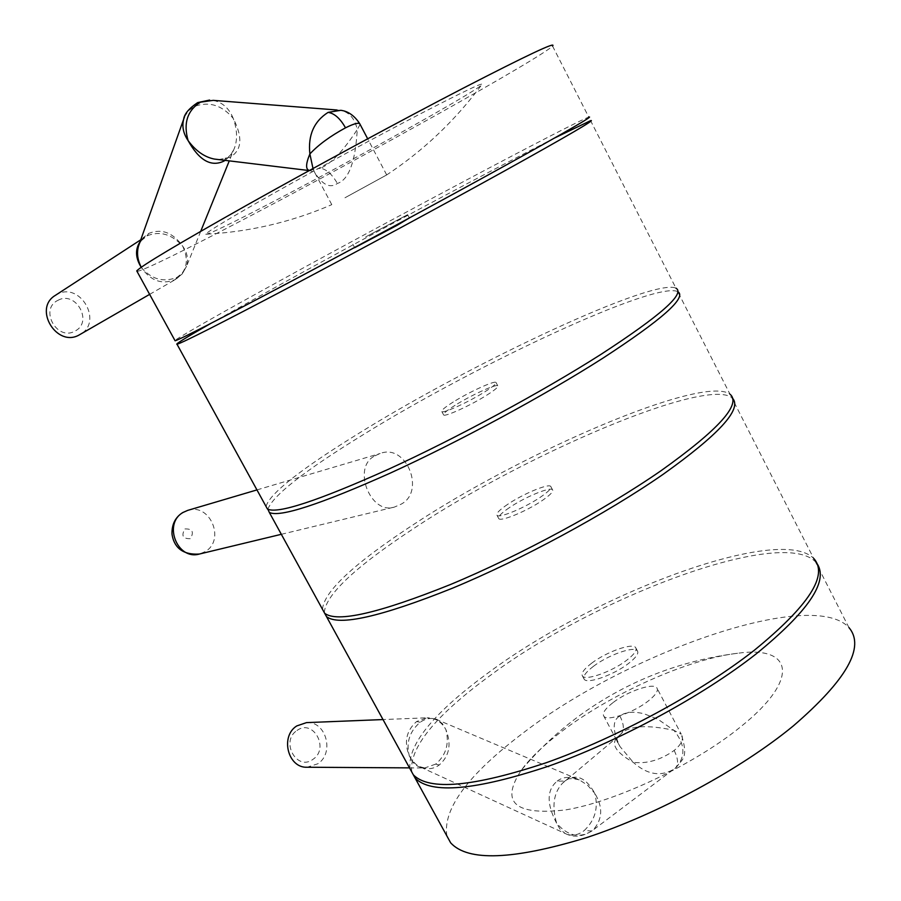 <?xml version="1.0" encoding="UTF-8"?>
<svg xmlns="http://www.w3.org/2000/svg" width="901" height="901" viewBox="0 0 901 901"><rect width="100%" height="100%" fill="white"/><g stroke="black" fill="none" stroke-linecap="round" stroke-linejoin="round"><path stroke-width="0.68" stroke-dasharray="4.5 3.38" d="M446.885 835.97C442.571 808.918 468.227 774.398 523.864 732.423C627.501 652.763 811.688 587.475 848.911 627.524L815.349 561.672L817.5 564.296M737.559 653.27C688.341 658.89 611.103 693.68 561.616 731.499C543.787 745.037 530.362 757.921 521.33 770.186C500.01 802.464 514.764 815.709 565.603 809.909C615.687 801.631 693.68 764.926 740.228 727.163C800.888 678.881 792.835 645.341 737.559 653.27C679.579 660.737 627.276 681.257 580.638 714.831C558.665 730.824 538.899 749.272 521.33 770.186M411.791 772.022C408.986 747.639 435.847 714.932 492.351 673.914C597.656 596.192 780.897 527.288 815.349 561.672M324.315 612.635C325.374 595.032 355.253 566.932 413.931 528.335C523.436 455.489 704.255 377.485 731.702 397.544L732.873 398.602M410.023 768.801C407.297 744.564 434.214 711.948 490.763 670.975C596.158 593.342 779.342 524.258 813.659 558.361L731.702 397.544M593.522 666.256C585.571 672.326 582.485 676.707 584.265 679.365C587.475 684.231 613.694 674.95 628.335 663.62C636.14 657.561 639.124 653.259 637.277 650.702C633.763 645.927 608.029 655.162 593.522 666.256M591.833 663.057C583.859 669.128 580.762 673.486 582.542 676.133C585.729 680.953 611.948 671.639 626.6 660.332C634.405 654.284 637.401 649.993 635.565 647.459C632.074 642.717 606.339 651.986 591.833 663.057M612.883 702.724C604.999 708.896 602.014 713.434 603.918 716.318C607.33 721.577 633.64 712.623 648.123 701.113C655.849 694.964 658.732 690.504 656.773 687.733C653.056 682.553 627.231 691.472 612.883 702.724M439.26 764.994L435.724 764.104C446.063 755.196 449.453 743.708 445.916 729.641C441.513 721.78 435.262 717.827 427.142 717.793C434.755 718.716 438.213 719.403 437.526 719.854L442.526 723.751L445.916 729.641C451.649 744.215 449.43 756.007 439.26 764.994C433.201 769.308 426.657 769.871 419.641 766.672L565.242 833.526L560.185 829.416L556.627 823.244C551.739 806.102 553.653 792.812 562.382 783.352L618.615 736.106C610.067 743.111 614.933 751.839 633.212 762.325C647.504 775.006 661.402 777.079 674.905 768.542L676.369 767.258C680.976 759.408 689.4 760.016 681.235 734.18C684.073 738.741 681.719 744.158 674.162 750.454C660.546 760.039 646.895 763.992 633.212 762.325L619.967 746.501C612.342 730.351 612.32 720.169 619.899 715.957L623.886 713.727L628.999 712.409L635.442 712.218L643.415 713.513L657.876 719.201L673.88 730.306L681.235 734.18L656.773 687.733M557.145 781.156C562.922 776.617 570.333 776.2 579.399 779.894C570.919 777.845 565.918 778.351 564.398 781.437L562.382 783.352L564.871 781.088L557.145 781.156C546.67 789.884 546.49 803.917 556.627 823.244C567.833 836.139 579.658 838.662 592.103 830.801L676.381 767.247C685.796 756.097 684.963 743.775 673.88 730.306C646.681 724.483 629.078 725.677 621.048 733.887L618.615 736.106C615.192 741.253 617.241 740.892 619.967 746.501L603.918 716.318M564.871 781.088C575.807 773.249 585.763 777.293 594.728 793.229C603.051 806.857 602.645 818.975 593.489 829.584L591.844 830.981L584.231 830.542C595.099 820.203 598.602 807.758 594.728 793.229L587.565 785.233L579.399 779.894L437.526 719.854C431.872 717.387 426.083 718.198 420.136 722.287C409.459 731.544 405.878 742.852 409.414 756.221C403.761 742.334 406.171 730.767 416.634 721.51L427.142 717.793L382.993 719.561M306.509 722.613C325.993 720.8 334.823 752.943 317.816 763.789L307.083 767.235M435.724 764.104L424.675 767.979C417.715 767.72 412.635 763.8 409.414 756.221L412.433 760.804L416.217 764.51L419.641 766.672L424.675 767.979L409.516 767.877M592.103 830.801L591.833 830.981C582.463 836.871 573.599 837.727 565.254 833.526C571.516 836.421 577.845 835.43 584.231 830.542M296.992 730.497C313.131 718.39 329.766 748.427 313.007 759.306C296.925 771.695 279.986 741.332 296.992 730.497M509.369 507.646C501.057 513.311 497.532 516.994 498.805 518.694C501.091 521.803 526.927 511.047 542.244 500.517C550.41 494.897 553.822 491.282 552.471 489.682C549.88 486.686 524.517 497.318 509.369 507.646M453.304 401.981C444.756 407.365 440.938 410.574 441.862 411.622C443.517 413.536 469.083 401.79 484.862 391.811C493.275 386.484 496.969 383.33 495.955 382.373C494.007 380.594 468.892 392.183 453.304 401.981M455.073 405.315C446.524 410.698 442.718 413.931 443.652 414.989C445.331 416.949 470.908 405.236 486.664 395.235C495.077 389.896 498.76 386.732 497.735 385.752C495.764 383.927 470.637 395.494 455.073 405.315M507.635 504.369C499.312 510.022 495.775 513.694 497.048 515.372C499.3 518.447 525.137 507.668 540.465 497.149C548.641 491.541 552.054 487.937 550.714 486.349C548.157 483.398 522.794 494.063 507.635 504.369M267.879 509.279C272.519 495.809 304.369 470.896 363.43 434.552C475.66 364.916 654.869 280.977 677.698 291.586L677.991 291.744M322.513 609.346C323.65 591.889 353.586 563.88 412.32 525.328C521.904 452.584 702.667 374.399 729.968 394.154L677.698 291.586M374.895 455.838L380.143 453.485C406.441 443.089 425.903 491.619 400.968 504.256L394.525 507.026C370.908 515.473 351.334 467.439 374.895 455.838M266.032 506.441C269.703 493.444 301.632 468.464 361.785 431.5C474.106 361.965 653.27 277.846 675.941 288.14L590.572 120.655M210.496 323.583L282.114 283.59C370.694 234.778 492.61 169.557 554.487 138.056M137.098 271.516C146.717 268.971 183.252 251.075 246.705 217.839C365.355 155.794 540.735 57.912 552.561 46.075L588.77 117.13C573.723 122.39 397.228 216.206 280.436 280.47C217.963 314.809 182.79 334.812 174.929 340.465M409.459 218.132L354.679 247.685M365.716 236.895L407.635 214.675L365.716 236.895M312.996 168.498L314.359 171.877C322.254 184.818 329.924 188.681 337.368 183.477C348.822 179.727 355.456 161.763 357.258 129.564L360.107 124.417L359.713 123.674M344.959 197.781L386.698 174.929L344.959 197.781M337.053 110.012L340.792 110.305C349.453 112.355 354.938 118.786 357.258 129.564C343.304 150.895 331.061 163.768 320.531 168.205C326.658 169.388 332.278 174.479 337.368 183.477M218.752 159.601L229.665 157.427C241.896 150.647 243.079 137.65 233.235 118.414C229.169 108.379 222.502 102.365 213.233 100.36L209.629 100.056M309.403 170.469L320.531 168.205M184.536 116.758L188.591 110.665L194.605 106.374C209.156 101.16 222.029 105.169 233.235 118.414C237.121 129.282 237.594 138.991 234.665 147.539L234.665 147.539C232.717 152.911 229.946 156.38 226.342 157.968L229.665 157.427M200.72 231.32L186.586 266.212C188.579 259.409 187.307 252.776 182.757 246.3C173.003 232.571 161.684 228.268 148.778 233.393L143.293 237.56L139.43 243.563M141.266 267.237L141.592 267.822C151.954 279.524 163.791 282.677 177.114 277.271L182.971 272.62L186.586 266.212L182.216 273.938L175.211 279.625C162.045 284.896 150.839 280.966 141.592 267.822L141.209 267.282M225.149 160.378L230.667 155.231L234.665 147.539L229.271 160.874M149.634 294.368L175.83 279.287C186.89 271.246 189.199 260.254 182.757 246.3C171.843 234.102 159.916 230.622 146.953 235.882L140.072 241.75M55.333 295.382L56.988 294.413C80.212 281.202 103.615 322.198 79.998 334.496M57.889 300.36C75.83 290.133 93.558 322.164 74.963 331.084C57.09 341.603 39.013 309.201 57.889 300.36M205.766 234.237C208.66 234.53 232.345 223.054 276.798 199.808C355.366 158.79 470.851 94.335 481.382 85.212C486.315 80.707 465.93 90.269 420.204 113.92C377.868 135.938 319.765 167.395 275.751 192.138C230.273 217.817 206.948 231.85 205.766 234.237C249.678 231.872 291.676 222.018 331.737 204.673M674.162 750.454C678.397 759.07 678.644 765.107 674.905 768.542M420.136 722.287L416.634 721.51M619.899 715.957C624.078 724.404 624.461 730.384 621.048 733.887M187.746 510.371C210.102 502.6 225.813 540.161 205.079 551.671L199.448 554.025M184.942 528.921C192.442 528.696 194.244 531.939 190.359 538.674C182.847 538.911 181.033 535.656 184.942 528.921M194.605 106.374L197.792 102.579M224.079 160.243L226.342 157.968L218.65 159.59M146.953 235.882L148.778 233.393M175.211 279.625L177.114 277.271M584.265 679.365L582.542 676.133M637.277 650.702L635.565 647.459M443.652 414.989L441.862 411.622M498.805 518.694L497.048 515.372M256.954 489.907L380.143 453.485M281.326 534.304L394.525 507.026M497.735 385.752L495.955 382.373M552.471 489.682L550.714 486.349M354.577 247.493L352.865 244.284M331.771 204.628L314.359 171.877L309.234 170.559M409.369 217.952L407.635 214.675M386.698 174.929L367.676 138.788M140.77 239.779L145.151 236.929C144.002 238.461 144.779 235.251 139.407 243.619M386.416 175.109C422.997 151.008 454.645 121.049 481.382 85.212"/><path stroke-width="1.35" d="M848.911 627.524C865.377 646.918 846.85 679.703 793.353 725.879C740.476 769.409 657.246 814.391 586.742 837.558C513.311 859.948 467.946 861.716 450.669 842.852L446.885 835.97M817.5 564.296C828.256 581.967 807.792 611.847 756.108 653.946C702.194 696.282 618.491 741.523 548.371 766.244C475.424 790.402 431.005 794.355 415.113 778.081L411.791 772.022M732.873 398.602C741.771 409.572 718.514 434.811 663.113 474.331C606.576 513.593 521.668 559.498 452.539 588.162C380.864 616.836 338.855 626.319 326.511 616.633L324.315 612.635M813.659 558.361C828.751 574.973 808.94 605.63 754.238 650.331C700.268 692.599 616.543 737.863 546.434 762.651C473.521 786.911 429.146 790.965 413.334 774.826L410.023 768.801M409.516 767.877L307.083 767.235C287.892 768.204 279.941 736.308 296.778 725.924L306.509 722.613L382.993 719.561M677.991 291.744C686.799 297.668 661.784 319.799 602.949 358.136C544.688 395.37 459.014 441.693 390.55 472.969C319.731 504.616 279.31 517.76 269.309 512.41L267.879 509.279M729.968 394.154C741.737 404.031 718.807 429.518 661.188 470.604C604.594 509.82 519.663 555.726 450.556 584.479C378.904 613.243 336.94 622.85 324.675 613.288L322.513 609.346M675.941 288.14C685.503 293.591 660.523 315.654 600.99 354.352C542.672 391.518 456.976 437.852 388.534 469.218C317.738 500.967 277.373 514.234 267.439 509.02L266.032 506.441M554.487 138.056L590.572 120.655C596.608 118.943 568.317 135.488 505.698 170.3C444.598 204.155 357.674 251.154 290.336 286.743C220.948 323.301 183.173 342.481 177.024 344.261C174.873 344.43 186.034 337.537 210.496 323.583M552.561 46.075C556.987 41.108 527.186 55.152 463.182 88.185C400.832 120.531 313.357 167.823 246.525 205.327C177.79 244.081 141.198 265.941 136.749 270.897L174.929 340.465M588.77 117.13C594.728 115.26 566.369 131.692 503.682 166.415C442.526 200.191 355.58 247.212 288.264 282.891C218.898 319.551 181.191 338.855 175.109 340.792M354.679 247.685L397.003 225.374L409.369 217.952M137.098 271.516L136.749 270.897M309.403 170.469C305.529 169.512 305.687 164.005 309.876 153.947C307.86 135.285 313.942 121.421 328.099 112.377C334.462 113.368 340.263 118.527 345.511 127.829C330.295 136.096 318.425 144.802 309.876 153.947L312.996 168.498M345.511 127.829C354.532 123.324 359.386 122.187 360.107 124.417L367.676 138.788M328.099 112.377L340.792 110.305C343.213 110.665 351.874 111.623 359.713 123.674M309.234 170.559L214.348 159.06C204.527 157.123 195.776 150.974 188.095 140.59C183.196 123.246 187.329 110.429 200.506 102.162L213.233 100.36L337.053 110.012M225.149 160.378L223.594 161.256C210.857 167.136 199.031 160.243 188.095 140.59C183.32 133.528 181.844 126.399 183.669 119.214L184.536 116.758M139.43 243.563L138.495 246.176C136.625 253.068 137.549 260.085 141.266 267.237M140.072 241.75C135.026 249.397 135.398 257.911 141.209 267.282M149.634 294.368L79.434 334.812C57.056 348.169 32.763 308.649 55.333 295.382L140.77 239.779M187.746 510.371L182.689 512.59C175.301 517.298 171.731 524.45 172.001 534.068C173.093 541.816 177.666 555.489 199.448 554.025C177.249 560.647 162.709 523.346 183.252 512.365L187.746 510.371L256.954 489.907M139.407 243.619L183.669 119.214C184.356 113.954 188.973 108.458 197.533 102.703L200.506 102.162M223.594 161.256L224.079 160.243M415.113 778.081L450.669 842.852M326.511 616.633L413.334 774.826M199.448 554.025L281.326 534.304M269.309 512.41L324.675 613.288M177.024 344.261L267.439 509.02M197.792 102.579L209.629 100.056M229.271 160.874L200.72 231.32"/></g></svg>
